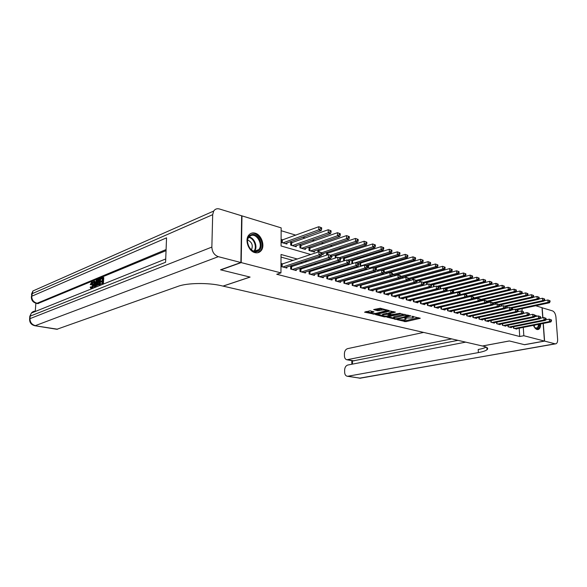 <?xml version="1.0" encoding="UTF-8"?>
<svg xmlns="http://www.w3.org/2000/svg" width="587" height="587" viewBox="0 0 587 587"><rect width="100%" height="100%" fill="white"/><g stroke="black" fill="none" stroke-linecap="round" stroke-linejoin="round"><path stroke-width="0.88" d="M397.274 319.724L405.815 321.654L420.255 318.293L411.883 316.312L413.365 317.523L412.353 317.912L404.516 318.029L406.028 319.225L403.871 319.878L397.274 319.724M255.14 233.171C261.582 234.727 265.375 246.151 261.01 250.803C259.388 252.615 257.355 253.224 254.897 252.623C248.572 251.251 244.566 240.017 248.705 235.204C250.385 233.156 252.527 232.481 255.14 233.171M534.94 315.27L537.443 316.129M540.598 323.965C540.634 326.842 539.93 328.669 538.477 329.439L537.054 329.52C535.623 329.058 534.412 327.678 533.436 325.381M370.037 310.802L364.549 312.174L374.616 314.199L389.086 310.604L380.295 308.226L373.618 309.584L377.536 310.743L381.455 310.127C384.536 309.723 386.092 309.936 386.121 310.758L376.003 313.37C372.958 313.759 371.417 313.553 371.373 312.746L373.956 311.946L370.037 310.802M543.166 323.459L544.435 341.062L524.433 344.679L509.325 340.952L482.404 345.992L223.089 286.118L250.091 277.086L220.851 269.881L241.198 262.602L241.976 215.877L281.158 227.866L281.078 245.975L310.831 254.509M544.435 341.062L523.831 335.727L523.274 327.392M297.404 259.036L281.034 254.487L280.953 272.889L276.741 274.261L519.73 336.505L523.831 335.727M280.953 272.889L241.198 262.602M386.87 317.127L396.394 319.401L410.849 315.975L401.024 313.744L386.87 317.127M384.177 316.855L375.592 314.617L390.039 311.029L395.359 312.152L388.961 313.796L391.536 314.61L400.253 313.297L385.644 316.833L384.177 316.855L384.155 316.217M282.927 239.892L281.261 239.408L281.246 242.402L286.933 244.053L286.933 242.974M292.319 242.658L290.69 242.174L290.682 245.146L296.259 246.76L296.259 245.718M301.535 245.366L299.935 244.896L299.935 247.831L305.401 249.424L305.394 248.411M310.567 248.015L308.997 247.56L309.004 250.473L314.368 252.028L314.361 251.045M319.423 250.62L317.883 250.172L317.897 252.124M328.118 253.173L326.607 252.733L326.629 255.162M336.644 255.683L335.162 255.25L335.243 258.097M345.017 258.141L343.564 257.715L343.6 260.525L344.371 260.753L344.349 258.353L343.571 258.493M353.227 260.555L351.804 260.136L351.848 262.925L353.315 263.35M361.298 262.925L359.897 262.514L359.948 265.28L362.084 265.904M369.216 265.251L367.932 264.876M376.993 267.54L375.819 267.195M384.632 269.785L383.568 269.47M392.138 271.994L391.169 271.708M399.512 274.158L398.646 273.902M406.754 276.286L405.991 276.059M413.879 278.377L413.204 278.179M420.872 280.439L420.292 280.263M427.754 282.457L427.263 282.318M434.527 284.446L434.116 284.328M513.471 326.776L513.566 328.236L516.846 329.102L516.817 328.669M507.938 325.271L508.026 326.761L511.358 327.649L511.328 327.201M502.311 323.745L502.406 325.271L505.789 326.167L505.759 325.712M496.602 322.197L496.69 323.753L500.131 324.67L500.102 324.2M490.805 320.627L490.893 322.212L494.386 323.144L494.357 322.667M485.001 320.649L484.913 319.027L485.001 320.649L488.545 321.595L488.523 321.111M478.926 317.398L479.014 319.064L482.617 320.018L482.587 319.526M472.843 315.747L472.931 317.45L476.593 318.418L476.563 317.912M466.665 314.067L466.753 315.806L470.473 316.797L470.444 316.276M460.384 312.365L460.472 314.14L464.251 315.146L464.229 314.61M454 310.626L454.089 312.445L457.926 313.465L457.904 312.922M447.514 308.857L447.595 310.721L451.498 311.763L451.476 311.205M440.91 307.06L440.998 308.967L444.968 310.024L444.946 309.459M434.204 305.233L434.285 307.192L438.32 308.263L438.298 307.676M427.38 303.369L427.461 305.379L431.57 306.465L431.54 305.871M420.439 301.476L420.512 303.538L424.694 304.646L424.672 304.029M413.38 299.553L413.453 301.659L417.702 302.789L417.68 302.158M406.197 297.587L406.27 299.752L410.592 300.904L410.57 300.258M398.889 295.591L398.955 297.814L403.357 298.981L403.335 298.321M391.448 293.559L391.514 295.833L395.99 297.022L395.976 296.347M383.876 291.482L383.935 293.823L388.499 295.034L388.477 294.336M376.164 289.369L376.223 291.776L380.868 293.008L380.846 292.297M368.313 287.219L368.365 289.692L373.097 290.947L373.083 290.213M360.323 285.025L360.367 287.571L365.187 288.848L365.173 288.092M352.178 282.787L352.222 285.407L357.123 286.705L357.109 285.928M343.879 280.505L343.916 283.205L348.92 284.534L348.905 283.726M335.426 278.179L335.456 280.96L340.555 282.31L340.541 281.489M326.812 275.802L326.842 278.671L332.029 280.05L332.022 279.199M319.585 273.828L318.037 273.41L318.051 276.338L323.342 277.739L323.334 276.866M310.662 271.429L309.085 271.003L309.092 273.96L314.493 275.391L314.485 274.489M301.564 268.985L299.957 268.553L299.957 271.532L305.46 272.992L305.46 272.06M292.289 266.491L290.646 266.05L290.638 269.059L296.252 270.548L296.252 269.587M519.73 336.505L519.187 328.199M410.584 292.766L410.188 292.656M403.181 290.726L402.682 290.587M395.638 288.65L395.036 288.488M387.963 286.537L387.251 286.339M380.141 284.387L379.312 284.159M372.173 282.193L371.233 281.936M364.057 279.962L362.993 279.669M355.788 277.68L354.599 277.358M347.365 275.362L346.044 275.002M338.772 272.999L337.32 272.595M330.019 270.585L328.419 270.145M321.082 268.127L319.343 267.65M311.976 265.618L310.083 265.097M302.687 263.064L300.632 262.499M293.207 260.452L281.026 257.099M400.158 295.474L399.762 295.364M392.747 293.478L392.248 293.346M385.197 291.453L384.595 291.291M377.514 289.384L376.803 289.193M369.693 287.285L368.863 287.065M361.724 285.143L360.778 284.893M353.609 282.963L352.545 282.677M345.339 280.747L344.151 280.425M336.916 278.48L335.595 278.128M328.331 276.176L326.878 275.787M282.824 263.952L281.151 263.504L281.136 266.542L286.86 268.061L286.867 267.063M447.404 281.078L447.001 280.953M440.654 279.03L440.162 278.884M433.793 276.954L433.213 276.778M426.808 274.841L426.133 274.635M419.698 272.684L418.935 272.456M412.463 270.49L411.604 270.233M405.103 268.259L404.135 267.973M397.604 265.992L396.541 265.669M389.973 263.68L388.799 263.321M382.196 261.325L380.912 260.936M374.286 258.926L372.884 258.5M366.215 256.482L364.696 256.02M358.004 253.995L356.353 253.496M349.625 251.456L347.856 250.92M341.091 248.873L339.183 248.294M332.389 246.232L330.342 245.615M323.518 243.546L321.331 242.886M314.471 240.802L312.13 240.098M305.24 238.006L302.753 237.251M295.826 235.16L281.151 230.713M518.108 311.609L517.976 309.569M512.282 308.014L512.378 309.598L512.899 309.753M506.764 306.377L506.904 308.006M501.166 304.712L501.254 306.143M495.479 303.024L495.545 304.227M493.249 303.53L493.139 304.007M489.705 301.307L489.756 302.276M487.437 301.828L487.467 302.356L486.755 302.151M483.835 299.561L483.871 300.287L483.835 299.561M481.531 300.096L481.56 300.639L480.261 300.265M477.921 298.262L477.891 297.785L477.899 298.262L480.254 299.113L479.594 298.922L479.652 299.979L480.313 300.17L480.254 299.113M475.536 298.343L475.558 298.805M473.658 298.343L475.397 298.849M471.882 296.501L471.853 295.98L471.845 296.486M466.929 296.384L468.764 296.919M465.667 294.153L465.696 294.689M460.091 294.395L462.013 294.953M459.416 292.297L459.445 292.876M416.469 302.459L452.555 293.537L453.12 291.181L452.416 290.976L452.467 292.069L455.145 292.957M453.061 290.404L453.098 291.174M446.604 288.474L446.7 290.499L448.152 290.925M440.037 286.515L440.125 288.591L441.035 288.855M433.367 284.526L433.793 286.75M426.573 282.494L426.654 284.541M419.668 280.432L419.734 282.193M416.931 281.173L416.961 281.855L416.33 281.672M412.646 278.333L412.698 279.794M409.858 279.096L409.887 279.801L408.552 279.412M405.507 276.198L405.544 277.335M402.667 276.991L402.689 277.71L400.62 277.108M398.235 274.019L398.265 274.965M395.344 274.841L395.367 275.574L392.542 274.76M390.839 271.803L390.869 272.801M387.89 272.654L387.904 273.102M384.302 272.361L387.369 273.256M383.311 269.543L383.333 270.6M375.907 269.917L379.107 270.849M375.643 267.246L375.673 268.464M367.844 264.906L367.895 267.591L370.676 268.398M331.78 256.174L331.787 257.091L331.288 256.945M323.151 253.635L323.158 254.582L321.801 254.193M535.696 305.739L542.021 307.676L542.755 317.78M522.203 311.22L522.034 308.689M318.279 256.651L320.333 257.238M327.751 259.366L329.645 259.909M337.026 262.029L338.772 262.528M346.117 264.634L347.709 265.097M355.025 267.188L356.478 267.606M363.749 269.697L365.07 270.071M372.312 272.148L373.501 272.493M380.706 274.562L381.77 274.863M388.932 276.925L389.878 277.189M397.01 279.236L397.832 279.478M404.927 281.511L405.639 281.716M412.705 283.741L413.307 283.917M420.329 285.935L420.828 286.074M427.82 288.078L428.216 288.195M414.796 291.673L414.393 291.563M407.393 289.618L406.894 289.479M399.85 287.52L399.248 287.351M392.175 285.392L391.463 285.187M384.36 283.213L383.531 282.985M376.392 281.004L375.453 280.74M368.284 278.744L367.22 278.451M360.014 276.448L358.818 276.117M351.584 274.1L350.263 273.733M342.991 271.715L341.539 271.311M334.23 269.279L332.638 268.831M325.293 266.792L323.554 266.307M316.188 264.26L314.287 263.732M306.884 261.677L304.836 261.105M406.013 318.741L406.065 318.147M413.351 317.031L413.409 316.422M402.044 320.113L405.778 320.649L418.575 317.699M388.227 316.804L393.525 318.073M395.271 318.99L408.926 315.982L403.042 315.63L393.598 318.007L395.271 318.99M405.001 314.339L403.012 314.595L403.042 315.63M393.584 317.479L393.569 316.987L394.53 316.613L403.012 314.595M382.526 315.432L377.236 314.17M393.694 311.543L388.932 312.915M391.059 314.493L390.641 314.595M383.318 315.109L382.541 315.417C382.585 316.202 384.103 316.4 387.09 316.019L390.436 314.874L386.584 314.324L383.318 315.109L383.296 314.074L382.526 314.808M383.296 314.074L386.554 313.282L388.954 313.48M371.358 312.145L372.297 311.345M386.107 310.303L386.129 309.672M382.849 308.857L381.433 309.063L381.455 310.127M375.247 309.129L377.514 309.687L381.433 309.063M386.129 310.31L387.427 309.995M365.95 311.462L371.358 312.761M517.074 309.76L549.403 302.782L548.06 302.356L547.884 299.972L544.186 300.779M549.461 300.566L547.884 299.972L550.004 300.742L549.461 300.566L549.535 301.52L550.07 301.696L550.004 300.742M549.535 301.52L548.06 302.356L515.804 309.342M550.07 301.696L549.403 302.782M514.528 328.485L549.483 321.559L550.826 321.947L515.892 328.852M545.741 319.856L549.307 319.145L551.435 319.915L550.899 319.761L550.973 320.722L551.509 320.876L551.435 319.915M550.973 320.722L549.483 321.559L549.307 319.145L550.899 319.761M550.826 321.947L551.509 320.876M534.852 316.32L535.711 316.481M539.409 324.2L538.022 328.338C536.863 329.153 535.623 328.742 534.317 327.12M534.816 327.707L537.465 327.986L538.749 324.332M537.582 329.601L538.338 329.197C539.438 328.221 539.967 326.519 539.923 324.097M536.753 316.268L534.948 315.402M251.001 234.859C258.566 231.337 265.478 248.455 257.693 251.361C250.15 255.132 243.025 237.64 251.001 234.859M257.025 250.906L258.757 249.6C263.38 244.72 256.666 232.819 250.832 235.629L248.903 237.119C244.456 242.189 251.368 253.841 257.025 250.906M251.456 249.864C253.254 245.417 251.992 242.123 247.677 239.98M257.73 252.755L260.305 250.994C266.05 244.962 257.766 230.163 250.502 233.626M544.589 341.098L524.587 344.716L509.377 340.966L482.463 346.007L483.38 346.22C487.371 347.196 488.575 348.377 486.997 349.764C485.581 350.857 482.697 351.796 478.361 352.596L347.959 376.23L360.154 378.204L555.082 343.813L544.589 341.098L543.313 323.43M451.697 338.904L346.91 359.765C345.383 359.383 344.554 358.114 344.43 355.949L344.4 353.763C344.554 351.041 345.604 349.338 347.548 348.656L423.631 332.418M555.082 343.813L556.028 343.769C557.21 343.16 557.738 341.641 557.621 339.22L555.94 317.083C555.522 313.832 554.407 311.77 552.602 310.912L542.028 307.749M542.902 317.75L542.175 307.72M465.682 342.133L347.79 365.033C345.838 365.686 344.782 367.381 344.628 370.133L344.657 372.334C344.789 374.565 345.648 375.871 347.218 376.245L347.959 376.23M486.894 347.908L487.283 347.834M457.963 340.35L353.132 360.888M486.139 347.1C484.51 348.025 481.868 348.825 478.2 349.507L478.361 352.596M92.438 282.875L91.535 284.805L90.266 284.622L91.77 281.907L92.298 281.811L93.128 284.629L93.942 284.798L92.695 288.371M92.298 281.811L93.737 282.633M93.957 283.991L93.942 284.798M90.963 288.613L90.193 287.19L91.491 286.962L91.645 287.674M96.694 283.668L95.85 287.102M94.478 287.212L93.516 281.261L94.837 281.224L95.035 282.582M100.106 284.944L100.15 284.181L102.109 283.389L102.226 281.364L100.399 282.105L100.443 281.349L102.27 280.601L102.402 278.326L100.355 279.17L100.399 278.414L102.938 277.365L103.76 277.541L103.385 284.064M102.197 281.877L100.399 282.105M102.373 278.847L100.355 279.17M166.048 250.634L37.773 303.604M35.88 303.237L35.279 311.095M100.531 279.207L100.238 284.145M100.194 284.959L100.172 285.363M240.883 262.521L241.661 215.781L219.443 208.987C216.985 208.326 215.062 209.023 213.675 211.071L212.685 214.666L211.856 247.083C212.149 251.962 214.306 255.162 218.32 256.68L240.883 262.521L220.536 269.8L249.996 277.064L222.994 286.096L221.321 285.708C208.4 282.582 187.238 282.861 178.213 286.28L56.858 329.285M218.32 256.68L35.381 325.624C31.852 324.684 30.047 322.358 29.966 318.653L30.164 316.151L165.593 262.257L166.547 237.83L31.727 296.252L32.938 290.961L37.59 288.907M102.938 277.365L102.556 283.954M97.09 285.612L96.716 283.154C96.833 281.078 97.427 279.757 98.499 279.199L99.731 278.693L99.35 285.245M99.203 279.647L97.647 280.74L97.193 282.971L97.699 285.077L98.902 284.688L99.203 279.647M99.731 278.693L100.377 278.825M98.491 279.94L99.174 280.087M99.166 280.175L98.469 280.909L98.014 283.139L98.205 284.966M97.647 280.74L98.469 280.909M97.193 282.971L98.014 283.139M94.023 281.056L94.294 282.89L95.74 282.296L96.253 280.131L96.76 279.918L95.021 286.992M95.094 285.055L95.556 283.103L94.39 283.58L94.793 286.353L95.094 285.055M96.76 279.918L97.493 280.072M95.424 283.66L95.277 284.269M94.39 283.58L95.204 283.748M90.677 286.801L91.44 287.784L92.651 284.834L91.77 282.633L92.35 282.751M91.77 282.633L90.728 284.644L91.535 284.805M93.128 284.629C92.988 286.632 92.401 287.938 91.374 288.547M90.728 284.644L90.266 284.622M511.453 308.19L544.002 301.072L542.645 300.639L542.469 298.24L538.683 299.077M544.061 298.842L542.469 298.24L544.604 299.018L544.061 298.842L544.127 299.803L544.677 299.972L544.604 299.018M544.127 299.803L542.645 300.639L510.308 307.735M544.677 299.972L544.002 301.072M505.576 306.634L538.521 299.341L537.142 298.9L536.966 296.479L533.091 297.352M538.572 297.088L536.966 296.479L539.123 297.264L538.572 297.088L538.639 298.057L539.189 298.233L539.123 297.264M538.639 298.057L537.142 298.9L504.725 306.106M539.189 298.233L538.521 299.341M499.427 305.101L532.959 297.58L531.551 297.132L531.382 294.696L527.412 295.599M532.989 295.305L531.382 294.696L533.554 295.481L532.989 295.305L533.062 296.281L533.62 296.457L533.554 295.481M533.062 296.281L531.551 297.132L498.943 304.477M533.62 296.457L532.959 297.58M493.168 303.545L527.302 295.789L525.871 295.334L525.703 292.876L521.638 293.816M527.324 293.493L525.703 292.876L527.896 293.676L527.324 293.493L527.39 294.476L527.962 294.659L527.896 293.676M527.39 294.476L525.871 295.334L493.036 302.826M527.962 294.659L527.302 295.789M509.002 327.025L544.046 319.981L545.418 320.377L510.389 327.392M540.223 318.293L543.87 317.552L546.02 318.33L545.47 318.176L545.543 319.145L546.093 319.306L546.02 318.33M545.543 319.145L544.046 319.981L543.87 317.552L545.47 318.176M545.418 320.377L546.093 319.306M503.397 325.536L538.528 318.389L539.915 318.792L504.805 325.91M534.61 316.709L538.352 315.938L540.517 316.723L539.959 316.562L540.033 317.545L540.59 317.706L540.517 316.723M540.033 317.545L538.528 318.389L538.352 315.938L539.959 316.562M539.915 318.792L540.59 317.706M497.703 324.024L532.915 316.767L534.324 317.171L499.133 324.406M528.909 315.102L532.747 314.302L534.926 315.087L534.361 314.925L534.434 315.909L534.999 316.077L534.926 315.087M534.434 315.909L532.915 316.767L532.747 314.302L534.361 314.925M534.324 317.171L534.999 316.077M491.913 322.483L527.214 315.116L528.645 315.535L493.366 322.872M523.112 313.465L527.045 312.636L529.247 313.429L528.674 313.26L528.74 314.258L529.313 314.427L529.247 313.429M528.74 314.258L527.214 315.116L527.045 312.636L528.674 313.26M528.645 315.535L529.313 314.427M486.799 301.975L521.549 293.97L520.097 293.507L519.935 291.035L515.775 292.01M521.564 291.651L519.935 291.035L522.144 291.834L521.564 291.651L521.63 292.642L522.21 292.825L522.144 291.834M521.63 292.642L520.097 293.507L486.755 301.219M522.21 292.825L521.549 293.97M486.036 320.928L521.417 313.443L522.878 313.862L487.518 321.316M517.22 311.8L521.249 310.941L523.472 311.741L522.892 311.572L522.958 312.577L523.538 312.746L523.472 311.741M522.958 312.577L521.417 313.443L521.249 310.941L522.892 311.572M522.878 313.862L523.538 312.746M480.518 300.339L515.709 292.121L514.234 291.651L514.073 289.156L509.809 290.169M515.709 289.78L514.073 289.156L516.296 289.971L515.709 289.78L515.775 290.778L516.362 290.961L516.296 289.971M515.775 290.778L514.234 291.651L480.276 299.605M516.362 290.961L515.709 292.121M480.071 319.343L515.525 311.741L517.008 312.167L481.567 319.739M511.233 310.112L515.364 309.217L517.602 310.024L517.008 309.855L517.074 310.861L517.668 311.037L517.602 310.024M517.074 310.861L515.525 311.741L515.364 309.217L517.008 309.855M517.008 312.167L517.668 311.037M474.501 298.585L509.765 290.242L508.269 289.765L508.107 287.256L503.749 288.298M509.758 287.879L508.107 287.256L510.352 288.07L509.758 287.879L509.817 288.885L510.419 289.075L510.352 288.07M509.817 288.885L508.269 289.765L473.687 297.976M510.419 289.075L509.765 290.242M474.002 317.736L509.538 310.009L511.042 310.442L475.529 318.139M505.15 308.395L509.377 307.463L511.637 308.285L511.035 308.109L511.101 309.122L511.703 309.298L511.637 308.285M511.101 309.122L509.538 310.009L509.377 307.463L511.035 308.109M511.042 310.442L511.703 309.298M468.389 296.809L503.727 288.334L502.208 287.85L502.054 285.319L465.829 294.116M503.705 285.942L502.054 285.319L504.314 286.14L503.705 285.942L503.771 286.955L504.38 287.153L504.314 286.14M503.771 286.955L502.208 287.85L466.959 296.332M504.38 287.153L503.727 288.334M467.839 316.1L503.448 308.248L504.981 308.689L469.395 316.51M498.957 306.649L503.294 305.688L505.568 306.509L504.959 306.333L505.018 307.361L505.634 307.537L505.568 306.509M505.018 307.361L503.448 308.248L503.294 305.688L504.959 306.333M504.981 308.689L505.634 307.537M464.691 294.395L497.593 286.39L496.037 285.898L495.89 283.345L459.416 292.311M497.556 283.976L495.89 283.345L498.172 284.174L497.556 283.976L497.615 284.996L498.231 285.194L498.172 284.174M497.615 284.996L496.037 285.898L460.612 294.549M498.231 285.194L497.593 286.39M461.58 314.434L497.255 306.458L498.811 306.913L463.15 314.852M492.662 304.88L497.101 303.875L499.398 304.704L498.781 304.528L498.84 305.556L499.464 305.739L499.398 304.704M498.84 305.556L497.255 306.458L497.101 303.875L498.781 304.528M498.811 306.913L499.464 305.739M458.381 292.553L491.348 284.416L489.771 283.917L489.624 281.342L453.069 290.455M491.297 281.98L489.624 281.342L491.928 282.178L491.297 281.98L491.356 283.007L491.987 283.205L491.928 282.178M491.356 283.007L489.771 283.917L454.279 292.708M491.987 283.205L491.348 284.416M455.211 312.746L490.959 304.638L492.544 305.093L456.811 313.172M486.256 303.075L490.805 302.034L493.124 302.87L492.493 302.687L492.552 303.728L493.19 303.912L493.124 302.87M492.552 303.728L490.959 304.638L490.805 302.034L492.493 302.687M492.544 305.093L493.19 303.912M451.968 290.675L485.001 282.406L483.394 281.899L483.248 279.302L446.612 288.569M484.935 279.94L483.248 279.302L485.574 280.146L484.935 279.94L484.994 280.982L485.632 281.188L485.574 280.146M484.994 280.982L483.394 281.899L447.837 290.836M485.632 281.188L485.001 282.406M448.739 311.029L484.554 302.789L486.161 303.252L450.368 311.455M479.74 301.248L484.407 300.162L486.748 301.006L486.102 300.823L486.161 301.872L486.806 302.056L486.748 301.006M486.161 301.872L484.554 302.789L484.407 300.162L486.102 300.823M486.161 303.252L486.806 302.056M445.416 288.775L478.537 280.366L476.908 279.845L476.769 277.233L440.045 286.654M478.464 277.871L476.769 277.233L479.109 278.084L478.464 277.871L478.515 278.92L479.168 279.126L479.109 278.084M478.515 278.92L476.908 279.845L443.809 288.29M479.168 279.126L478.537 280.366M442.158 309.276L478.038 300.904L479.674 301.38L443.816 309.716M473.115 299.385L477.891 298.255L478.038 300.904L479.652 299.979M479.594 298.922L477.891 298.255M479.674 301.38L480.313 300.17M438.606 286.889L471.97 278.282L470.304 277.761L470.172 275.127L433.375 284.702M471.875 275.773L470.172 275.127L472.535 275.985L471.875 275.773L471.926 276.822L472.594 277.035L472.535 275.985M471.926 276.822L470.304 277.761L437.154 286.339M472.594 277.035L471.97 278.282M435.466 307.5L471.405 298.988L473.071 299.473L437.146 307.948M466.372 297.492L471.266 296.318L473.65 297.183L472.983 296.985L473.034 298.049L473.702 298.247L473.65 297.183M473.034 298.049L471.405 298.988L471.266 296.318L472.983 296.985M473.071 299.473L473.702 298.247M431.46 285.025L465.286 276.169L463.591 275.633L463.459 272.977L426.588 282.721M465.175 273.63L463.459 272.977L465.851 273.843L465.175 273.63L465.227 274.694L465.902 274.907L465.851 273.843M465.227 274.694L463.591 275.633L430.381 284.357M465.902 274.907L465.286 276.169M428.664 305.695L464.655 297.037L466.357 297.528L430.374 306.15M427.637 303.31L464.522 294.344L466.922 295.217L466.247 295.019L466.298 296.09L466.981 296.288L466.922 295.217M466.298 296.09L464.655 297.037L464.522 294.344L466.247 295.019M466.357 297.528L466.981 296.288M423.983 283.183L458.476 274.019L456.759 273.469L456.635 270.798L419.683 280.703M458.352 271.451L456.635 270.798L459.041 271.671L458.352 271.451L458.403 272.522L459.093 272.742L459.041 271.671M458.403 272.522L456.759 273.469L423.44 282.362M459.093 272.742L458.476 274.019M421.737 303.861L457.787 295.048L459.518 295.547L423.484 304.323M420.439 301.491L457.655 292.341L460.083 293.214L459.394 293.016L459.445 294.102L460.135 294.3L460.083 293.214M459.445 294.102L457.787 295.048L457.655 292.341L459.394 293.016M459.518 295.547L460.135 294.3M416.366 281.327L451.557 271.825L449.803 271.275L449.679 268.575L412.661 278.656M451.41 269.228L449.679 268.575L452.115 269.455L451.41 269.228L451.462 270.313L452.159 270.534L452.115 269.455M451.462 270.313L449.803 271.275L416.234 280.373M452.159 270.534L451.557 271.825M452.555 293.537L450.794 293.03L450.669 290.294L453.12 291.181M414.701 301.989L450.794 293.03L452.467 292.069M413.38 299.605L450.669 290.294L452.416 290.976M408.633 279.434L444.506 269.594L442.723 269.029L442.605 266.307L405.514 276.572M444.344 266.968L442.605 266.307L445.056 267.202L444.344 266.968L444.396 268.061L445.107 268.288L445.056 267.202M444.396 268.061L442.723 269.029L408.567 278.436M445.107 268.288L444.506 269.594M407.532 300.089L443.677 290.976L445.467 291.49L409.337 300.566M406.197 297.69L443.559 288.217L446.025 289.105L445.313 288.899L445.357 290L446.076 290.213L446.025 289.105M445.357 290L443.677 290.976L443.559 288.217L445.313 288.899M445.467 291.49L446.076 290.213M401.413 277.335L437.33 267.327L435.51 266.747L435.4 264.003L398.25 274.452M437.154 264.671L435.4 264.003L437.873 264.906L437.154 264.671L437.198 265.772L437.924 265.999L437.873 264.906M437.198 265.772L435.51 266.747L400.65 276.506M437.924 265.999L437.33 267.327M400.246 298.152L436.427 288.877L438.254 289.406L402.08 298.644M398.889 295.738L436.31 286.096L438.805 286.999L438.078 286.786L438.122 287.894L438.856 288.107L438.805 286.999M438.122 287.894L436.427 288.877L436.31 286.096L438.078 286.786M438.254 289.406L438.856 288.107M394.068 275.2L430.022 265.016L428.172 264.429L428.062 261.663L390.854 272.287M429.823 262.33L428.062 261.663L430.564 262.565L429.823 262.33L429.867 263.438L430.609 263.673L430.564 262.565M429.867 263.438L428.172 264.429L392.586 274.555M430.609 263.673L430.022 265.016M392.82 296.186L429.046 286.742L430.902 287.278L394.691 296.677M391.456 293.757L428.936 283.939L431.452 284.849L430.711 284.629L430.755 285.752L431.496 285.972L431.452 284.849M430.755 285.752L429.046 286.742L428.936 283.939L430.711 284.629M430.902 287.278L431.496 285.972M386.591 273.028L422.574 262.66L420.688 262.059L420.586 259.271L383.326 270.093M422.361 259.946L420.586 259.271L423.117 260.188L422.361 259.946L422.405 261.061L423.154 261.303L423.117 260.188M422.405 261.061L420.688 262.059L384.705 272.478M423.154 261.303L422.574 262.66M385.27 294.182L421.525 284.57L423.418 285.121L387.171 294.681M383.883 291.739L421.422 281.738L423.961 282.663L423.205 282.435L423.249 283.572L424.005 283.792L423.961 282.663M423.249 283.572L421.525 284.57L421.422 281.738L423.205 282.435M423.418 285.121L424.005 283.792M378.982 270.812L414.994 260.261L413.072 259.652L412.977 256.835L375.658 267.855M414.76 257.517L412.977 256.835L415.523 257.759L414.76 257.517L414.796 258.64L415.567 258.889L415.523 257.759M414.796 258.64L413.072 259.652L377.059 270.255M415.567 258.889L414.994 260.261M377.58 292.135L413.864 282.354L415.794 282.912L379.518 292.649M376.172 289.677L413.762 279.5L416.33 280.432L415.559 280.204L415.603 281.349L416.374 281.569L416.33 280.432M415.603 281.349L413.864 282.354L413.762 279.5L415.559 280.204M415.794 282.912L416.374 281.569M373.772 267.804L407.268 257.818L405.316 257.194L405.221 254.354L367.858 265.581M407.011 255.037L405.221 254.354L407.796 255.286L407.011 255.037L407.048 256.174L407.833 256.424L407.796 255.286M407.048 256.174L405.316 257.194L369.274 267.995M407.833 256.424L407.268 257.818M369.751 290.059L406.057 280.102L408.024 280.667L371.725 290.58M368.32 287.586L405.962 277.218L408.552 278.157L407.767 277.922L407.804 279.082L408.596 279.309L408.552 278.157M407.804 279.082L406.057 280.102L405.962 277.218L407.767 277.922M408.024 280.667L408.596 279.309M365.884 265.5L399.395 255.323L397.406 254.692L397.318 251.83L359.912 263.262M399.123 252.52L397.318 251.83L399.916 252.77L399.123 252.52L399.153 253.665L399.952 253.914L399.916 252.77M399.153 253.665L397.406 254.692L361.35 265.691M399.952 253.914L399.395 255.323M361.775 287.946L398.103 277.798L400.107 278.377L363.786 288.474M360.33 285.451L398.015 274.892L400.627 275.839L399.828 275.604L399.864 276.77L400.664 276.998L400.627 275.839M399.864 276.77L398.103 277.798L398.015 274.892L399.828 275.604M400.107 278.377L400.664 276.998M357.85 263.145L391.375 252.784L389.342 252.146L389.262 249.255L351.818 260.899M391.074 249.945L389.262 249.255L391.889 250.209L391.074 249.945L391.111 251.104L391.918 251.361L391.889 250.209M391.111 251.104L389.342 252.146L353.279 263.343M391.918 251.361L391.375 252.784M353.653 285.788L389.988 275.457L392.028 276.044L355.7 286.331M352.185 283.286L389.907 272.522L392.549 273.476L391.734 273.241L391.771 274.415L392.586 274.65L392.549 273.476M391.771 274.415L389.988 275.457L389.907 272.522L391.734 273.241M392.028 276.044L392.586 274.65M349.478 260.811L383.194 250.201L381.124 249.548L381.051 246.628L344.349 258.353M382.878 247.325L381.051 246.628L383.7 247.589L382.878 247.325L382.907 248.492L383.737 248.756L383.7 247.589M382.907 248.492L381.124 249.548L347.599 260.144M383.737 248.756L383.194 250.201M345.383 283.594L381.719 273.065L383.803 273.667L347.467 284.145M343.887 281.07L381.645 270.108L384.316 271.069L383.48 270.827L383.516 272.008L384.346 272.251L384.316 271.069M383.516 272.008L381.719 273.065L381.645 270.108L383.48 270.827M383.803 273.667L384.346 272.251M340.599 258.544L374.858 247.56L372.745 246.892L372.679 243.95L335.17 256.049M374.513 244.654L372.679 243.95L375.357 244.926L374.513 244.654L374.543 245.828L375.387 246.1L375.357 244.926M374.543 245.828L372.745 246.892L339.22 257.7M375.387 246.1L374.858 247.56M336.953 281.356L373.288 270.629L375.409 271.238L339.073 281.914M335.434 278.818L373.222 267.643L375.915 268.619L375.071 268.369L375.093 269.565L375.944 269.807L375.915 268.619M375.093 269.565L373.288 270.629L373.222 267.643L375.071 268.369M375.409 271.238L375.944 269.807M331.317 256.321L366.354 244.874L364.204 244.192L364.138 241.22L326.614 253.547M365.987 241.925L364.138 241.22L366.846 242.204L365.987 241.925L366.009 243.113L366.875 243.392L366.846 242.204M366.009 243.113L364.204 244.192L330.679 255.198M366.875 243.392L366.354 244.874M328.36 279.074L364.688 268.142L366.853 268.765L330.525 279.647M326.82 276.521L364.622 265.126L367.352 266.116L366.486 265.86L366.508 267.063L367.374 267.32L367.352 266.116M366.508 267.063L364.688 268.142L364.622 265.126L366.486 265.86M366.853 268.765L367.374 267.32M285.201 267.613L321.375 255.624L321.83 252.806L320.869 252.527L320.876 253.789L321.837 254.068L357.681 242.13L355.487 241.433L355.436 238.439L317.89 251.009M357.292 239.151L355.436 238.439L358.165 239.43L357.292 239.151L357.314 240.347L358.187 240.626L358.165 239.43M357.314 240.347L355.487 241.433L321.727 252.74M358.187 240.626L357.681 242.13M319.599 276.748L355.913 265.603L358.121 266.241L321.808 277.335M318.037 274.18L355.861 262.565L358.613 263.563L357.732 263.299L357.754 264.517L358.635 264.774L358.613 263.563M357.754 264.517L355.913 265.603L355.861 262.565L357.732 263.299M358.121 266.241L358.635 264.774M312.812 251.574L348.832 239.327L346.594 238.623L346.55 235.6L308.997 248.418M348.414 236.312L346.55 235.6L349.309 236.598L348.414 236.312L348.436 237.522L349.331 237.808L349.309 236.598M348.436 237.522L346.594 238.623L310.574 250.928M349.331 237.808L348.832 239.327M310.677 274.378L346.961 263.02L349.214 263.666L312.922 274.973M309.085 271.796L346.917 259.946L349.698 260.951L348.795 260.687L348.817 261.919L349.72 262.184L349.698 260.951M348.817 261.919L346.961 263.02L346.917 259.946L348.795 260.687M349.214 263.666L349.72 262.184M303.809 248.961L339.807 236.473L337.525 235.754L337.481 232.701L299.935 245.77M339.359 233.421L337.481 232.701L340.277 233.707L339.359 233.421L339.381 234.639L340.291 234.932L340.277 233.707M339.381 234.639L337.525 235.754L301.535 248.301M340.291 234.932L339.807 236.473M301.571 271.964L337.826 260.379L340.122 261.039L303.861 272.573M299.957 269.367L337.789 257.275L340.599 258.295L339.682 258.023L339.697 259.263L340.614 259.535L340.599 258.295M339.697 259.263L337.826 260.379L337.789 257.275L339.682 258.023M340.122 261.039L340.614 259.535M294.637 246.291L330.591 233.56L328.265 232.819L328.236 229.737L290.69 243.077M330.121 230.464L328.236 229.737L331.053 230.764L330.121 230.464L330.136 231.696L331.068 231.997L331.053 230.764M330.136 231.696L328.265 232.819L292.319 245.615M331.068 231.997L330.591 233.56M292.282 269.499L328.5 257.678L330.848 258.361L294.623 270.115M290.646 266.887L328.471 254.553L331.31 255.58L330.371 255.308L330.386 256.556L331.325 256.827L331.31 255.58M330.386 256.556L328.5 257.678L328.471 254.553L330.371 255.308M330.848 258.361L331.325 256.827M285.282 243.568L321.192 230.588L318.807 229.833L318.785 226.721L281.261 240.332M320.685 227.448L318.785 226.721L321.639 227.756L320.685 227.448L320.7 228.695L321.654 228.996L321.639 227.756M320.7 228.695L318.807 229.833L282.912 242.886M321.654 228.996L321.192 230.588M321.375 255.624L318.976 254.927L318.954 251.772L321.83 252.806M282.817 266.982L318.976 254.927L320.876 253.789M281.144 264.355L318.954 251.772L320.869 252.527M405.36 317.985L405.375 318.499M412.712 316.268L412.727 316.789M419.918 318.029L419.932 318.418M405.778 320.649L405.815 321.654M404.34 320.663L404.37 321.669M410.518 315.703L410.533 316.092M396.386 318.954L396.394 319.401M394.926 318.902L394.941 319.423M408.765 315.27L408.779 315.813M407.774 315.028L407.789 315.571M394.53 316.613L394.559 317.633M395.044 311.873L395.051 312.269M389.232 312.629L389.254 313.671M385.63 316.217L385.644 316.833M390.421 314.339L390.436 314.874M388.051 313.26L388.073 314.302M386.554 313.282L386.584 314.324M373.662 311.675L373.67 312.057M372.107 311.389L372.129 312.445M379.033 309.665L379.055 310.721M377.514 309.687L377.536 310.743M388.77 310.325L388.785 310.721M374.609 313.575L374.616 314.199M373.112 313.575L373.127 314.221M512.561 307.948L512.671 309.687M513.852 328.309L513.75 326.717M534.544 325.161L534.28 327.062M533.921 326.431L534.038 325.264M248.991 237.016C254.428 237.5 258.155 247.237 254.435 251.185L258.757 249.6M253.9 251.097C257.436 247.274 253.892 237.977 248.675 237.442M347.709 359.743L354.049 360.888M352.427 360.763L352.479 364.123M555.456 343.872L359.325 378.204M212.685 214.666L31.918 293.786L31.5 294.806M29.988 319.856L29.966 318.653L211.856 247.083M165.717 258.962L31.346 313.076L29.805 316.327L29.614 318.829C29.445 322.498 31.162 324.787 34.765 325.712L57.57 329.219M166.092 249.548L37.098 303.252L38.551 303.516M29.746 317.075L31.346 313.076C32.593 311.594 34.2 310.949 36.181 311.132M37.098 303.252C33.591 302.254 31.801 299.92 31.727 296.252L31.368 296.45C31.177 300.082 32.865 302.378 36.416 303.354L37.098 303.252M31.764 297.602L31.559 293.984L32.938 290.961L213.675 211.071M94.617 285.157L95.043 285.245M507.058 306.311L507.161 307.955M501.467 304.646L501.555 306.069M495.795 302.951L495.868 304.154M490.035 301.226L490.094 302.202M508.327 326.842L508.225 325.213M502.721 325.352L502.619 323.686M497.02 323.841L496.925 322.131M491.238 322.307L491.136 320.553M484.187 299.48L484.224 300.206M485.361 320.744L485.258 318.954M478.236 297.704L478.273 298.372M479.029 319.064L478.941 317.398M479.388 319.159L479.293 317.325M472.197 295.899L472.234 296.604M472.968 317.457L472.873 315.74M473.327 317.552L473.225 315.667M466.063 294.072L466.1 294.806M465.718 294.146L465.74 294.703M466.797 315.821L466.709 314.06M467.164 315.916L467.061 313.979M459.834 292.245L459.878 293.104M459.482 292.304L459.511 292.913M460.531 314.155L460.45 312.35M460.898 314.25L460.802 312.269M453.502 290.382L453.597 292.509M453.142 290.448L453.237 292.407M454.162 312.467L454.081 310.604M454.529 312.563L454.433 310.523M447.059 288.496L447.155 290.638M446.707 288.562L446.795 290.528M447.69 310.75L447.61 308.835M448.057 310.846L447.962 308.755M440.514 286.573L440.61 288.731M440.162 286.639L440.243 288.628M441.108 309.004L441.028 307.038M441.475 309.1L441.387 306.95M433.859 284.622L433.947 286.713M433.499 284.688L433.58 286.691M434.417 307.221L434.336 305.203M434.784 307.324L434.696 305.115M427.094 282.633L427.16 284.409M426.734 282.707L426.8 284.497M427.607 305.416L427.527 303.34M427.982 305.519L427.894 303.259M420.211 280.615L420.263 282.053M419.852 280.681L419.903 282.149M420.688 303.582L420.608 301.469M421.055 303.677L420.974 301.41M413.211 278.561L413.248 279.639M412.852 278.634L412.888 279.742M413.644 301.711L413.571 299.583M414.018 301.806L413.938 299.517M406.087 276.47L406.116 277.262M405.727 276.543L405.749 277.277M406.483 299.81L406.409 297.668M406.85 299.906L406.776 297.602M398.844 274.349L398.867 275.142M398.478 274.415L398.5 275.032M399.189 297.873L399.123 295.709M399.564 297.976L399.49 295.643M391.47 272.185L391.492 272.984M391.103 272.258L391.118 272.874M391.771 295.907L391.705 293.727M392.138 296.002L392.072 293.654M383.964 269.983L383.986 270.871M383.597 270.057L383.612 270.68M384.214 293.896L384.155 291.702M384.588 293.999L384.529 291.629M376.326 267.738L376.377 270.057M375.959 267.811L376.01 269.947M376.524 291.856L376.472 289.64M376.898 291.959L376.839 289.567M368.548 265.456L368.599 267.797M368.181 265.537L368.225 267.687M368.695 289.78L368.651 287.542M369.069 289.883L369.018 287.476M360.631 263.13L360.675 265.493M360.257 263.211L360.301 265.383M360.719 287.667L360.682 285.407M361.1 287.762L361.049 285.333M352.56 260.767L352.604 263.145M352.193 260.848L352.229 263.035M352.604 285.509L352.56 283.235M352.978 285.605L352.934 283.161M343.975 258.434L344.004 260.643M344.327 283.308L344.298 281.019M344.701 283.411L344.672 280.938M335.977 255.903L335.999 257.854M335.603 255.983L335.625 257.972M335.896 281.07L335.867 278.759M336.278 281.173L336.248 278.686M327.451 253.401L327.465 254.883M327.076 253.481L327.091 255.007M327.304 278.796L327.282 276.462M327.685 278.891L327.663 276.382M318.756 250.847L318.763 251.838M318.381 250.935L318.389 251.962M318.55 276.47L318.536 274.114M318.924 276.572L318.91 274.034M309.899 248.25L309.907 250.73M309.525 248.338L309.532 250.62M309.62 274.1L309.613 271.722M310.002 274.202L309.987 271.642M300.867 245.593L300.867 248.103M300.493 245.689L300.493 247.993M300.522 271.686L300.515 269.286M300.896 271.781L300.896 269.206M291.658 242.893L291.651 245.425M291.277 242.989L291.277 245.315M291.24 269.22L291.24 266.799M291.614 269.323L291.622 266.718M282.266 240.142L282.252 242.688M281.885 240.23L281.877 242.585M281.767 266.703L281.782 264.26M282.149 266.806L282.156 264.179M261.01 250.803L260.217 251.089M408.904 315.307L408.919 315.872M393.569 316.987L393.598 318.007M388.932 312.746L388.961 313.796M382.519 314.383L382.541 315.417M390.634 314.39L390.649 314.955M371.351 311.697L371.373 312.746M535.821 328.478L537.046 328.243M486.872 347.504L486.997 349.764M346.91 359.765L353.242 360.91M347.218 376.245L360.66 378.226M351.796 360.645L351.855 364.248M34.765 325.712L56.939 329.292M36.416 303.354L37.869 303.618"/></g></svg>
